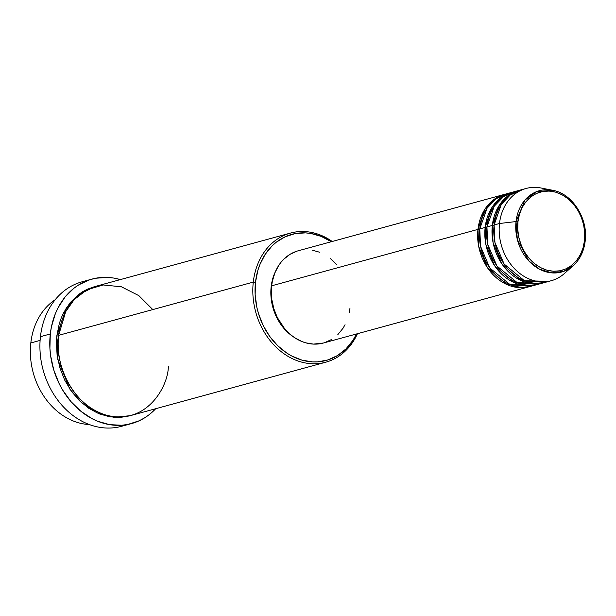 <?xml version="1.0" encoding="UTF-8"?>
<svg xmlns="http://www.w3.org/2000/svg" width="616" height="616" viewBox="0 0 616 616"><rect width="100%" height="100%" fill="white"/><g stroke="black" fill="none" stroke-linecap="round" stroke-linejoin="round"><path stroke-width="0.92" d="M585.108 241.118A1.594 0.408 -173.6 0 0 585.2 240.995A1.594 0.408 -173.6 0 0 584.515 240.579C584.569 252.368 571.548 276.599 546.862 270.162C522.291 262.655 515.338 232.763 517.956 221.737C517.894 209.948 530.915 185.709 555.609 192.154C580.18 199.661 587.133 229.545 584.515 240.579A1.594 0.408 6.4 0 1 585.2 240.995A1.594 0.408 6.4 0 1 585.108 241.118A42.15 34.227 -105.3 0 1 573.196 265.696A42.15 34.227 -105.3 0 1 533.949 265.627A42.15 34.227 -105.3 0 1 516.031 221.56A1.594 0.408 6.4 0 1 517.956 221.737L519.45 214.306L522.16 207.523L525.995 201.655L530.8 196.912L536.382 193.493L542.542 191.514L549.033 191.068L555.609 192.154L562.015 194.741L568.014 198.729L573.357 203.958L577.862 210.241L581.335 217.317L583.652 224.932L584.73 232.786L584.515 240.579L583.021 248.002L580.303 254.785L576.476 260.66L571.671 265.396L566.089 268.822L559.929 270.794L553.438 271.248L546.862 270.162L540.448 267.575L534.457 263.586L529.106 258.35L524.609 252.075L521.136 244.991L518.818 237.376L517.74 229.522L517.956 221.737A1.594 0.408 -173.6 0 0 516.031 221.56A42.15 34.227 -105.3 0 1 552.567 190.252L536.659 191.607L524.963 200.015L516.031 221.56L499.499 223.5L516.031 221.56L517.325 239.485L528.882 260.999L539.493 269.192L551.844 272.88L563.702 271.356L573.196 265.696L564.341 273.566A47.809 38.823 74.7 0 1 519.827 273.481A47.809 38.823 74.7 0 1 499.499 223.5A47.809 38.823 -105.3 0 1 526.064 188.473A47.809 38.823 -105.3 0 1 546.908 189.69M530.653 286.332L506.845 284.515L487.379 267.59L478.701 246.477L477.97 229.383A1.594 0.408 -173.6 0 0 479.687 229.575A1.594 0.408 6.4 0 1 477.97 229.383A47.809 38.823 -105.3 0 1 504.535 194.363A47.809 38.823 -105.3 0 1 505.436 194.132L493.077 200.169L484.684 209.579L477.97 229.383L271.648 285.809L477.97 229.383A47.809 38.823 -105.3 0 0 529.76 286.594A47.809 38.823 -105.3 0 0 530.653 286.332M509.979 193.101L496.411 198.537L487.11 208.116L479.764 228.898L485.146 227.427L479.764 228.898A47.809 38.823 74.7 0 0 531.554 286.101L536.936 284.63A47.809 38.823 -105.3 0 0 537.83 284.376L514.021 282.559L494.556 265.635L485.878 244.514L485.146 227.427A47.809 38.823 -105.3 0 1 511.711 192.4L506.329 193.871A47.809 38.823 74.7 0 0 479.764 228.898L480.58 246.392L489.766 267.968L510.102 284.646L534.211 285.247M536.936 284.63A47.809 38.823 -105.3 0 1 485.146 227.427A1.594 0.408 -173.6 0 0 486.863 227.62A1.594 0.408 6.4 0 1 485.146 227.427L491.861 207.615L500.254 198.213L512.612 192.169A47.809 38.823 -105.3 0 0 511.711 192.4M533.148 283.691L535.743 283.252M517.155 191.137L503.588 196.573L494.286 206.16L486.94 226.934L492.323 225.464L486.94 226.934A47.809 38.823 74.7 0 0 538.731 284.138L544.113 282.667A47.809 38.823 -105.3 0 0 545.006 282.413L521.19 280.596L501.732 263.671L493.054 242.55L492.323 225.464A47.809 38.823 -105.3 0 1 518.888 190.436L513.505 191.907A47.809 38.823 74.7 0 0 486.94 226.934L487.757 244.429L496.943 266.004L517.278 282.69L541.387 283.283M544.113 282.667A47.809 38.823 -105.3 0 1 492.323 225.464A1.594 0.408 -173.6 0 0 494.04 225.656A1.594 0.408 6.4 0 1 492.323 225.464L499.037 205.659L507.43 196.25L519.788 190.205A47.809 38.823 -105.3 0 0 518.888 190.436M526.064 188.473L520.682 189.944A47.809 38.823 74.7 0 0 494.117 224.971L494.933 242.465L504.119 264.041L524.455 280.727L548.563 281.327M30.823 342.943A66.936 54.354 -105.3 0 1 55.201 299.715A66.936 54.354 74.7 0 0 30.823 342.943L40.109 340.402L30.823 342.943A66.936 54.354 74.7 0 0 89.343 424.555A66.936 54.354 -105.3 0 1 30.823 342.943M290.483 233.071L95.827 286.301A66.936 54.354 74.7 0 0 58.628 335.335L253.284 282.105A66.936 54.354 -105.3 0 1 290.483 233.071A66.936 54.354 -105.3 0 1 332.224 241.48A66.936 54.354 74.7 0 0 253.284 282.105L255.494 282.228A65.342 53.061 -105.3 0 1 331.308 241.734M91.93 279.11A74.906 60.83 -105.3 0 1 120.366 279.595L113.706 278.055L107.631 277.408L95.657 278.24L89.867 279.718L78.987 284.723L73.989 288.196L65.134 296.943L58.066 307.769L55.294 313.844L51.39 327.011L50.304 333.98L49.911 348.348L50.604 355.609L53.754 369.947L59.121 383.56L62.578 389.936L70.879 401.517L80.742 411.172L91.799 418.526L97.644 421.244L109.671 424.655L121.783 425.24L127.72 424.47L139.077 420.828L144.39 417.987L149.388 414.514L155.679 408.716A74.906 60.83 -105.3 0 1 131.447 423.608A74.906 60.83 -105.3 0 1 50.304 333.98L40.44 336.675L50.304 333.98A74.906 60.83 -105.3 0 1 91.93 279.11L82.067 281.805A74.906 60.83 74.7 0 0 40.44 336.675A74.906 60.83 -105.3 0 1 87.064 280.711M331.316 241.734L321.29 236.421L310.795 233.449L305.49 232.879L295.049 233.61L285.139 236.79L276.153 242.296L272.11 245.861L265.134 254.439L259.837 264.664L257.888 270.278L255.494 282.228L253.284 282.105A66.936 54.354 74.7 0 0 291.753 358.366A66.936 54.354 74.7 0 0 357.442 333.718A66.936 54.354 -105.3 0 1 325.795 362.2A66.936 54.354 -105.3 0 1 253.284 282.105L58.628 335.335C54.316 353.515 65.773 402.779 106.275 415.153C146.97 425.772 168.43 385.824 168.337 366.397M130.238 415.661L113.921 417.348L96.974 412.882L81.728 402.841L69.893 389.15L57.85 359.675L56.834 335.828A1.594 0.408 -173.6 0 0 58.559 336.02A1.594 0.408 6.4 0 1 56.834 335.828L59.298 323.585L61.292 317.833L63.771 312.404L70.085 302.726L78.001 294.918L82.467 291.807L87.21 289.274L94.933 286.555L77.785 295.087L66.151 308.231L56.834 335.828L56.395 342.203L57.103 355.155L59.914 367.968L64.711 380.134L71.317 391.199L79.472 400.731L88.866 408.37L99.138 413.813L109.887 416.855L120.713 417.386L130.238 415.661M504.535 194.363L298.221 250.781A47.809 38.823 74.7 0 0 271.648 285.809L272.341 281.358L274.836 272.957L278.702 265.473L281.112 262.162L283.814 259.19L289.959 254.362L296.904 251.174M293.278 336.752L286.794 331.485L281.158 324.901L276.599 317.263L273.288 308.855L271.348 300.015L270.855 291.068L271.833 282.367L275.406 271.594A46.215 37.53 74.7 0 0 271.163 286.663A46.215 37.53 74.7 0 0 293.208 336.713M573.196 265.696C579.949 259.513 583.945 251.282 585.2 241.002C588.272 218.503 572.318 193.478 552.567 190.252L540.94 187.98A47.809 38.823 74.7 0 0 499.499 223.5L494.117 224.971L499.499 223.5A47.809 38.823 -105.3 0 0 551.289 280.704A47.809 38.823 -105.3 0 0 568.614 269.053M523.408 189.328L510.24 194.987L501.247 204.512L494.117 224.971A47.809 38.823 74.7 0 0 545.907 282.182L551.289 280.704M126.442 424.701A74.906 60.83 -105.3 0 1 64.541 408.077A74.906 60.83 -105.3 0 1 40.44 336.675A74.906 60.83 74.7 0 0 121.575 426.303L131.447 423.608M152.799 309.586L138.854 295.642L121.437 286.794L103.111 284.954L86.733 289.905L74.136 299.645L65.712 311.642L58.628 335.335A66.936 54.354 74.7 0 0 131.139 415.43L325.795 362.2M255.494 282.228L255.147 294.764L256.872 307.399L258.497 313.606L263.178 325.487L269.623 336.282L277.585 345.591L286.756 353.045L291.684 355.979L301.994 360.144L312.582 361.9L317.841 361.846L328.066 359.883L337.56 355.517L345.961 348.918L352.937 340.34L356.533 333.964A65.342 53.061 -105.3 0 1 292.384 356.348A65.342 53.061 -105.3 0 1 255.494 282.228M312.112 250.111L319.796 252.29M330.584 258.72L336.883 264.88M350.011 307.992L349.318 312.435M345.052 324.717L342.958 328.328L337.845 334.603M331.701 339.431L324.755 342.627M323.485 343.004L313.421 344.098L305.682 342.819L301.863 341.51L294.525 337.622L291.075 335.081L284.777 328.913L277.277 317.456L273.851 308.762L271.841 299.615L271.648 285.809A47.809 38.823 74.7 0 0 323.439 343.012L529.76 286.594M508.908 195.149L511.38 194.194M501.732 197.112L504.204 196.157M529.136 198.321L527.373 197.505"/></g></svg>
